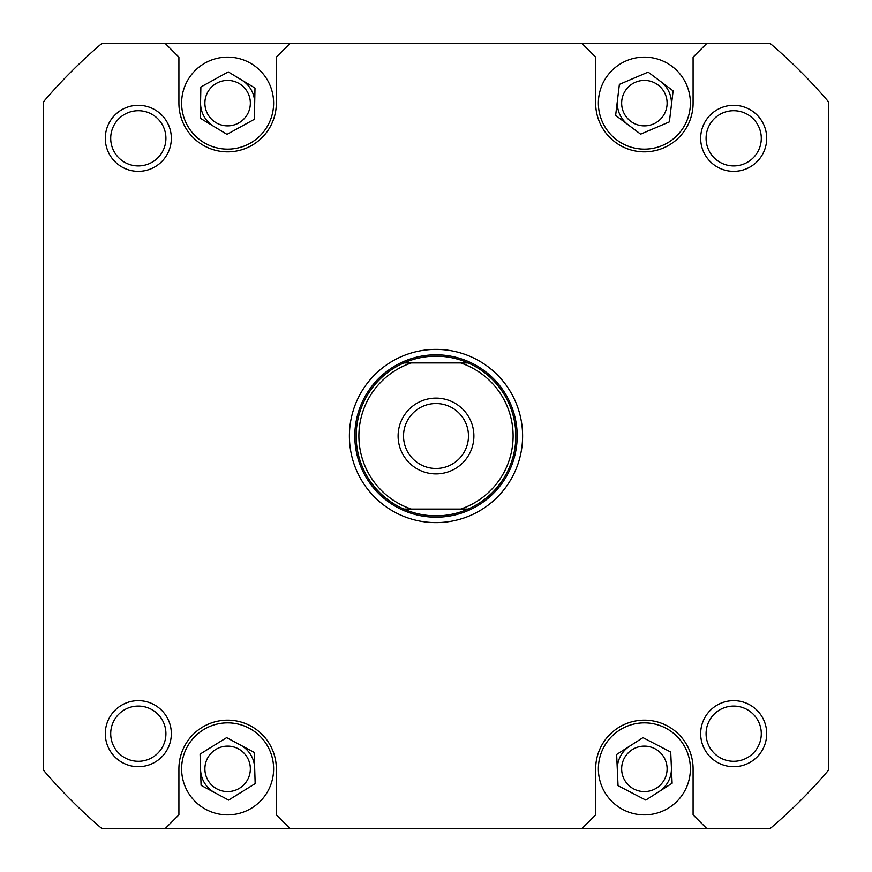<?xml version="1.0" encoding="UTF-8"?>
<svg xmlns="http://www.w3.org/2000/svg" width="872" height="872" viewBox="0 0 872 872"><rect width="100%" height="100%" fill="white"/><g stroke="black" fill="none" stroke-linecap="round" stroke-linejoin="round"><path stroke-width="1.31" d="M628.134 124.783A27.065 27.065 0 0 1 617.507 99.888M660.627 81.488A27.065 27.065 0 0 1 671.244 106.384M213.618 126.298A27.065 27.065 0 0 1 200.571 102.591M241.62 79.973A27.065 27.065 0 0 1 254.679 103.681M598.377 103.136A46.009 46.009 0 0 0 644.375 149.145A46.009 46.009 0 0 0 690.384 103.136A46.009 46.009 0 0 0 644.375 57.127A46.009 46.009 0 0 0 598.377 103.136M181.616 103.136A46.009 46.009 0 0 0 227.625 149.145A46.009 46.009 0 0 0 273.623 103.136A46.009 46.009 0 0 0 227.625 57.127A46.009 46.009 0 0 0 181.616 103.136M181.616 768.864A46.009 46.009 0 0 0 227.625 814.873A46.009 46.009 0 0 0 273.623 768.864A46.009 46.009 0 0 0 227.625 722.855A46.009 46.009 0 0 0 181.616 768.864M598.377 768.864A46.009 46.009 0 0 0 644.375 814.873A46.009 46.009 0 0 0 690.384 768.864A46.009 46.009 0 0 0 644.375 722.855A46.009 46.009 0 0 0 598.377 768.864M700.663 733.679A33.016 33.016 0 0 1 733.679 700.663A33.016 33.016 0 0 1 766.695 733.679A33.016 33.016 0 0 1 733.679 766.695A33.016 33.016 0 0 1 700.663 733.679M761.289 733.679A27.599 27.599 0 0 0 733.679 706.08A27.599 27.599 0 0 0 706.08 733.679A27.599 27.599 0 0 0 733.679 761.289A27.599 27.599 0 0 0 761.289 733.679M105.305 733.679A33.016 33.016 0 0 1 138.321 700.663A33.016 33.016 0 0 1 171.337 733.679A33.016 33.016 0 0 1 138.321 766.695A33.016 33.016 0 0 1 105.305 733.679M165.92 733.679A27.599 27.599 0 0 0 138.321 706.08A27.599 27.599 0 0 0 110.711 733.679A27.599 27.599 0 0 0 138.321 761.289A27.599 27.599 0 0 0 165.92 733.679M105.305 138.321A33.016 33.016 0 0 1 138.321 105.305A33.016 33.016 0 0 1 171.337 138.321A33.016 33.016 0 0 1 138.321 171.337A33.016 33.016 0 0 1 105.305 138.321M165.92 138.321A27.599 27.599 0 0 0 138.321 110.711A27.599 27.599 0 0 0 110.711 138.321A27.599 27.599 0 0 0 138.321 165.92A27.599 27.599 0 0 0 165.92 138.321M700.663 138.321A33.016 33.016 0 0 1 733.679 105.305A33.016 33.016 0 0 1 766.695 138.321A33.016 33.016 0 0 1 733.679 171.337A33.016 33.016 0 0 1 700.663 138.321M761.289 138.321A27.599 27.599 0 0 0 733.679 110.711A27.599 27.599 0 0 0 706.08 138.321A27.599 27.599 0 0 0 733.679 165.92A27.599 27.599 0 0 0 761.289 138.321M349.4 436A86.601 86.601 0 0 1 436 349.4A86.601 86.601 0 0 1 522.601 436A86.601 86.601 0 0 1 436 522.601A86.601 86.601 0 0 1 349.4 436M667.113 768.864A22.737 22.737 0 0 0 644.375 746.127A22.737 22.737 0 0 0 621.649 768.864A22.737 22.737 0 0 0 644.375 791.591A22.737 22.737 0 0 0 667.113 768.864M250.351 768.864A22.737 22.737 0 0 0 227.625 746.127A22.737 22.737 0 0 0 204.887 768.864A22.737 22.737 0 0 0 227.625 791.591A22.737 22.737 0 0 0 250.351 768.864M250.351 103.136A22.737 22.737 0 0 0 227.625 80.409A22.737 22.737 0 0 0 204.887 103.136A22.737 22.737 0 0 0 227.625 125.873A22.737 22.737 0 0 0 250.351 103.136M667.113 103.136A22.737 22.737 0 0 0 644.375 80.409A22.737 22.737 0 0 0 621.649 103.136A22.737 22.737 0 0 0 644.375 125.873A22.737 22.737 0 0 0 667.113 103.136M289.864 828.4L770.358 828.4A515.537 515.537 0 0 0 828.4 770.358L828.4 101.643A515.537 515.537 0 0 0 770.358 43.6L101.643 43.6A515.537 515.537 0 0 0 43.6 101.643L43.6 770.358A515.537 515.537 0 0 0 101.643 828.4L289.864 828.4L276.337 814.873L276.337 768.864A48.712 48.712 0 0 0 227.625 720.152A48.712 48.712 0 0 0 178.913 768.864L178.913 814.873L165.375 828.4M582.136 43.6L595.663 57.127L595.663 103.136A48.712 48.712 0 0 0 644.375 151.848A48.712 48.712 0 0 0 693.087 103.136L693.087 57.127L706.625 43.6M289.864 43.6L276.337 57.127L276.337 103.136A48.712 48.712 0 0 1 227.625 151.848A48.712 48.712 0 0 1 178.913 103.136L178.913 57.127L165.375 43.6M582.136 828.4L595.663 814.873L595.663 768.864A48.712 48.712 0 0 1 644.375 720.152A48.712 48.712 0 0 1 693.087 768.864L693.087 814.873L706.625 828.4M616.646 754.476L618.041 785.694L645.781 800.082L672.116 783.252L670.71 752.035L642.969 737.647L616.646 754.476M200.08 754.106L201.072 785.334L228.606 800.093L255.169 783.623L254.177 752.394L226.633 737.636L200.08 754.106M200.876 86.971L200.255 118.211L226.993 134.375L254.362 119.301L254.995 88.061L228.257 71.896L200.876 86.971M619.382 84.377L615.632 115.398L640.626 134.157L669.369 121.895L673.119 90.873L648.125 72.114L619.382 84.377M411.312 509.063A77.128 77.128 0 0 1 411.312 362.937L403.834 362.937A79.832 79.832 0 0 0 403.834 509.063L468.166 509.063A79.832 79.832 0 0 0 468.166 362.937L460.689 362.937A77.128 77.128 0 0 1 460.689 509.063L468.166 509.063C457.909 513.553 447.194 515.81 436 515.832C424.806 515.81 414.091 513.553 403.834 509.063L411.312 509.063M354.817 436A81.183 81.183 0 0 1 436 354.817A81.183 81.183 0 0 1 517.183 436A81.183 81.183 0 0 1 436 517.183A81.183 81.183 0 0 1 354.817 436M398.112 436A37.888 37.888 0 0 0 436 473.888A37.888 37.888 0 0 0 473.888 436A37.888 37.888 0 0 0 436 398.112A37.888 37.888 0 0 0 398.112 436M468.471 436A32.471 32.471 0 0 1 436 468.471A32.471 32.471 0 0 1 403.529 436A32.471 32.471 0 0 1 436 403.529A32.471 32.471 0 0 1 468.471 436M460.689 362.937L403.834 362.937C414.091 358.447 424.806 356.19 436 356.168C447.194 356.19 457.909 358.447 468.166 362.937L460.689 362.937M214.839 792.713A27.065 27.065 0 0 1 200.571 769.725M240.4 745.015A27.065 27.065 0 0 1 254.668 768.003M617.343 770.085A27.065 27.065 0 0 1 629.802 746.061M671.407 767.643A27.065 27.065 0 0 1 658.949 791.667"/></g></svg>
